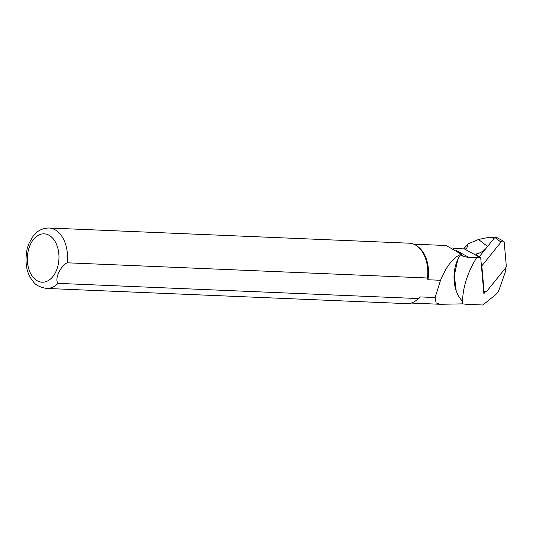 <?xml version="1.0" encoding="UTF-8"?>
<svg xmlns="http://www.w3.org/2000/svg" width="533" height="533" viewBox="0 0 533 533"><rect width="100%" height="100%" fill="white"/><g stroke="black" fill="none" stroke-linecap="round" stroke-linejoin="round"><path stroke-width="0.8" d="M494.371 238.024L489.547 237.198L478.501 239.47L468.101 243.881L463.61 248.951M505.637 267.866L505.71 268.699A8.961 6.149 -52.1 0 1 505.177 272.43L499.228 289.419A8.961 6.149 -52.1 0 1 495.257 295.002L482.851 304.996L466.462 304.31A29.788 19.454 -87.6 0 1 465.935 304.01M489.547 237.198L494.537 237.818M466.462 304.31L462.471 303.863C462.424 288.526 467.155 273.129 476.662 257.672L480.599 257.839A15.23 10.46 127.9 0 0 480.719 257.839L475.609 254.028A16.596 11.393 -52.1 0 0 485.603 248.904M453.35 248.518L466.535 248.971L468.101 243.881M457.854 259.391L454.323 275.368L456.161 290.658M460.505 254.847A29.488 19.261 -87.6 0 0 457.327 260.564A29.488 19.261 -87.6 0 0 456.068 290.372A29.488 19.261 -87.6 0 0 462.484 301.172M27.303 248.098C24.491 262.176 26.364 273.216 32.933 281.197C35.131 284.802 39.635 287.214 46.451 288.433L406.726 303.63A30.241 19.754 -87.6 0 0 414.774 301.411A30.241 19.754 -87.6 0 0 418.358 298.567L58.077 283.369C54.339 279.405 60.182 266.22 67.151 262.802L427.426 277.999A30.241 19.754 -87.6 0 0 417.106 246.086A30.241 19.754 -87.6 0 0 409.277 243.201L49.003 228.004C42.593 228.057 37.343 230.716 33.246 235.966L29.095 243.188L27.21 248.438M427.426 277.999L427.906 279.752A29.488 19.261 -87.6 0 0 418.105 246.819L417.106 246.086M33.519 235.633L33.246 235.966M414.774 301.411L415.833 300.765A29.488 19.261 -87.6 0 0 420.33 296.921L418.358 298.567M462.471 303.863L440.351 304.29L436.087 302.917L435.135 297.541L420.33 296.921M427.906 279.752L440.538 280.285C446.514 265.934 453.423 257.246 461.258 254.228L446.181 245.513L413.628 244.141M435.135 297.541L440.538 280.285M485.423 291.778L483.884 293.69L480.719 257.839M476.662 257.672L469.193 257.572L463.53 256.46L461.258 254.228M476.022 258.705L475.929 257.639M487.249 290.692L505.997 267.419L506.343 266.427L504.211 242.268A2.418 1.659 -52.1 0 0 503.565 241.189A2.418 1.659 -52.1 0 0 500.967 242.135L482.212 265.407L481.865 266.4L483.997 290.552A2.418 1.659 127.9 0 0 484.344 291.398A2.418 1.659 127.9 0 0 487.249 290.692M503.565 241.189L495.87 237.058A0.946 0.646 -52.1 0 0 494.851 237.425L479.26 256.773M493.751 238.791L492.066 237.491M487.575 246.459L478.501 239.47M480.599 257.839L464.49 248.984M67.151 262.802A30.241 19.754 -87.6 0 0 49.003 228.004M30.134 245.02A24.192 15.803 -87.6 0 0 41.874 282.184A24.192 15.803 -87.6 0 0 57.451 246.866A24.192 15.803 -87.6 0 0 30.134 245.02M46.451 288.433A30.241 19.754 -87.6 0 0 58.077 283.369M469.193 257.572L456.088 250.377M483.571 290.105L483.997 290.552M481.865 266.4L481.439 266M481.312 264.561L482.212 265.407M494.851 237.425L500.967 242.135M440.351 304.29L411.143 303.057M463.53 256.473L460.226 254.694M483.611 290.598L484.344 291.398"/></g></svg>
